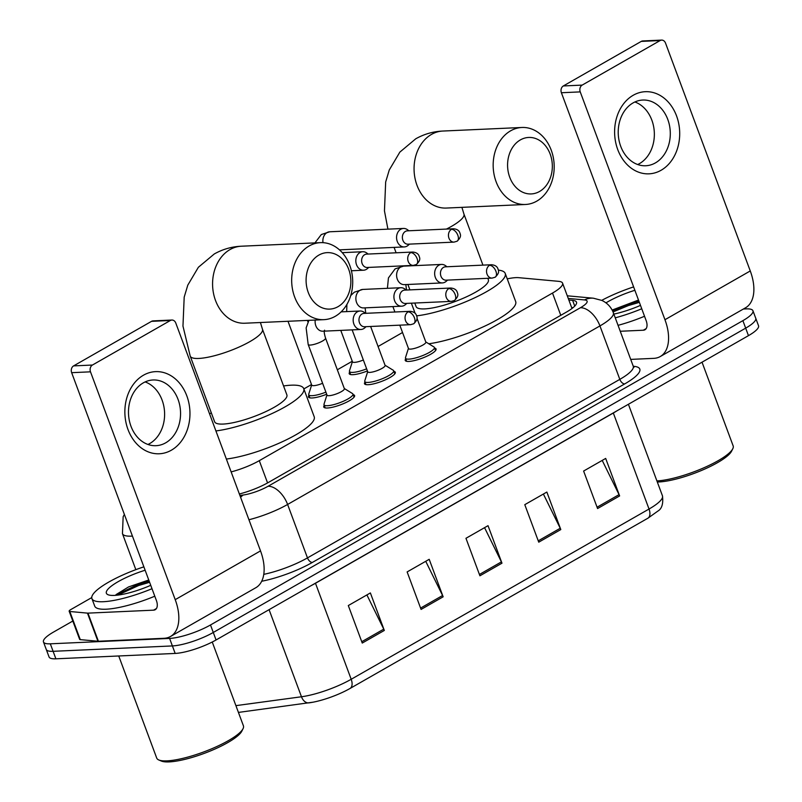 <?xml version="1.0" encoding="UTF-8"?>
<svg xmlns="http://www.w3.org/2000/svg" width="802" height="802" viewBox="0 0 802 802"><rect width="100%" height="100%" fill="white"/><g stroke="black" fill="none" stroke-linecap="round" stroke-linejoin="round"><path stroke-width="1.2" d="M434.644 348.098A16.441 3.779 159.6 0 1 436.067 348.98A16.441 3.779 159.6 0 1 426.624 356.329A16.441 3.779 159.6 0 1 408.89 361.431A16.441 3.779 159.6 0 1 405.241 360.439A16.441 3.779 159.6 0 1 405.742 358.845M393.912 371.386A16.441 3.779 159.6 0 1 395.326 372.258A16.441 3.779 159.6 0 1 385.882 379.617A16.441 3.779 159.6 0 1 368.148 384.719A16.441 3.779 159.6 0 1 364.499 383.727A16.441 3.779 159.6 0 1 365.01 382.133M353.171 394.674A16.441 3.779 159.6 0 1 354.594 395.546A16.441 3.779 159.6 0 1 345.141 402.905A16.441 3.779 159.6 0 1 327.416 408.007A16.441 3.779 159.6 0 1 323.767 407.015A16.441 3.779 159.6 0 1 324.269 405.421M326.685 394.223A16.441 3.779 159.6 0 1 312.118 397.972A16.441 3.779 159.6 0 1 308.469 396.98A16.441 3.779 159.6 0 1 308.981 395.386M367.426 370.945A16.441 3.779 159.6 0 1 352.86 374.684A16.441 3.779 159.6 0 1 349.211 373.692A16.441 3.779 159.6 0 1 349.712 372.108M231.146 471.907A30.837 7.098 -20.4 0 0 259.287 460.669L552.508 293.061A30.837 7.098 -20.4 0 0 562.573 283.156A30.837 7.098 -20.4 0 0 558.673 281.342L518.814 277.682A30.837 7.098 -20.4 0 0 515.876 277.632A30.837 7.098 -20.4 0 0 507.245 278.865M402.534 332.509L378.073 346.494M352.258 361.251L337.331 369.782M311.517 384.539L303.848 388.92M743.404 309.011L746.111 308.89A30.837 7.098 159.6 0 1 752.948 310.745A30.837 7.098 159.6 0 1 742.883 320.65L210.495 624.969A30.837 7.098 159.6 0 1 169.603 638.422L50.315 643.816A30.837 7.098 159.6 0 1 43.468 641.951A30.837 7.098 159.6 0 1 53.533 632.056L72.812 621.039M43.468 641.951L49.052 656.948A30.837 7.098 159.6 0 0 55.889 658.813L175.177 653.429A30.837 7.098 159.6 0 0 216.069 639.966L748.466 335.647A30.837 7.098 159.6 0 0 758.532 325.752L755.745 318.254A30.837 7.098 159.6 0 1 745.67 328.148L213.282 632.467A30.837 7.098 159.6 0 1 172.39 645.931L53.102 651.314A30.837 7.098 159.6 0 1 46.255 649.45A30.837 7.098 159.6 0 0 53.102 651.314L172.39 645.931A30.837 7.098 159.6 0 0 213.282 632.467L745.67 328.148A30.837 7.098 159.6 0 0 755.745 318.254L752.948 310.745M239.357 493.982A30.837 7.098 -20.4 0 0 268.229 482.543L566.443 312.088A30.837 7.098 -20.4 0 0 576.508 302.184A30.837 7.098 -20.4 0 0 572.608 300.369L568.849 300.028M571.636 307.527L573.059 307.657M647.856 518.232L350.023 688.477A33.714 7.759 159.6 0 1 313.111 702.181A33.714 7.759 159.6 0 1 309.251 702.823A10.276 6.997 -97.7 0 1 309.001 702.863A10.276 6.997 -97.7 0 1 301.472 696.768A41.113 9.454 -20.4 0 0 351.196 679.274L649.029 509.029A10.276 5.825 60.2 0 1 647.856 518.232A33.714 7.759 159.6 0 0 647.966 518.172L657.78 511.145C661.881 508.819 663.434 503.716 662.452 495.826L628.407 404.278M362.253 643.054L348.309 605.55L370.374 592.939L384.318 630.442L362.253 643.054M538.743 542.172L524.789 504.669L546.854 492.057L560.798 529.561L538.743 542.172M597.57 508.548L583.615 471.045L605.68 458.433L619.625 495.937L597.57 508.548M421.08 609.42L407.135 571.926L429.2 559.315L443.145 596.808L421.08 609.42M479.907 575.796L465.962 538.292L488.027 525.681L501.972 563.184L479.907 575.796M484.558 527.666L501.41 561.891A8.22 4.662 60.2 0 1 501.972 563.184M425.732 561.3L442.584 595.515A8.22 4.662 60.2 0 1 443.145 596.808M602.212 460.418L619.064 494.633A8.22 4.662 60.2 0 1 619.625 495.937M543.385 494.042L560.237 528.257A8.22 4.662 60.2 0 1 560.798 529.561M366.895 594.924L383.757 629.139A8.22 4.662 60.2 0 1 384.318 630.442M633.209 95.268A41.113 32.531 -92.6 0 1 676.567 115.949A41.113 32.531 -92.6 0 1 661.099 170.265A41.113 32.531 -92.6 0 1 617.74 149.573A41.113 32.531 -92.6 0 1 633.209 95.268M655.414 162.896A32.892 26.025 87.4 0 0 669.49 125.443A32.892 26.025 87.4 0 0 642.773 100.039A32.892 26.025 87.4 0 0 633.099 102.897A32.892 26.025 87.4 0 0 619.024 140.35A32.892 26.025 87.4 0 0 645.74 165.753A32.892 26.025 87.4 0 0 655.414 162.896M634.873 101.974A32.892 26.025 -92.6 0 1 654.242 131.217A32.892 26.025 -92.6 0 1 639.475 163.618A32.892 26.025 -92.6 0 1 637.7 164.53M630.713 359.396L653.8 358.354A41.113 23.288 -119.8 0 0 660.257 356.539A41.113 23.288 -119.8 0 0 664.958 319.717L580.237 91.889L561.4 92.741L646.131 320.559A10.276 5.825 60.2 0 1 644.948 329.772A10.276 5.825 60.2 0 1 643.334 330.223L620.257 331.266M660.257 356.539L745.549 307.788A41.113 23.288 -119.8 0 0 750.261 270.956L665.54 43.128A5.143 4.07 87.4 0 0 661.63 40.1A5.143 4.07 87.4 0 0 660.116 40.551L641.279 41.393A5.143 4.07 -92.6 0 1 642.793 40.952L661.63 40.1M561.4 92.741A5.143 4.07 -92.6 0 1 563.335 85.954L582.172 85.102L660.116 40.551M582.172 85.102A5.143 4.07 87.4 0 0 580.237 91.889M563.335 85.954L641.279 41.393M702.031 362.193L733.158 445.892A46.255 10.637 159.6 0 1 732.807 448.699L731.584 451.165A44.2 10.165 159.6 0 1 701.86 470.313A44.2 10.165 159.6 0 1 658.883 481.962A44.2 10.165 159.6 0 1 657.309 482.002M601.721 300.359A51.388 11.819 159.6 0 1 633.61 286.905M640.477 305.382A35.97 8.281 159.6 0 1 613.871 314.093M605.961 302.865A35.97 8.281 159.6 0 1 634.873 290.294M638.502 300.058L612.157 310.063M641.74 308.77A51.388 11.819 159.6 0 1 615.254 317.833M644.527 316.269A51.388 11.819 159.6 0 1 618.051 325.331M732.807 448.699A46.255 10.637 159.6 0 1 701.83 468.679A46.255 10.637 159.6 0 1 656.908 480.919M638.913 301.171L627.936 304.399L612.538 310.805M639.354 302.344L628.367 305.572L613.049 311.938M520.368 139.909A28.27 22.366 87.4 0 0 509.731 177.252A28.27 22.366 87.4 0 0 539.546 191.477A28.27 22.366 87.4 0 0 550.182 154.134A28.27 22.366 87.4 0 0 520.368 139.909M536.759 201.142A38.546 30.496 -92.6 0 1 525.42 204.48A38.546 30.496 -92.6 0 1 494.112 174.716A38.546 30.496 -92.6 0 1 510.603 130.826A38.546 30.496 -92.6 0 1 521.942 127.478A38.546 30.496 -92.6 0 1 553.25 157.252A38.546 30.496 -92.6 0 1 536.759 201.142M414.784 303.036L416.108 306.575A38.546 8.862 -20.4 0 0 424.659 308.9A38.546 8.862 -20.4 0 0 466.223 296.94A38.546 8.862 -20.4 0 0 488.358 279.697L487.837 278.284M498.373 270.124A56.531 13.002 159.6 0 1 505.22 273.432A56.531 13.002 159.6 0 1 475.927 297.221A56.531 13.002 159.6 0 1 416.669 315.848M505.22 273.432L515.676 301.552A56.531 13.002 159.6 0 1 487.355 324.89A56.531 13.002 159.6 0 1 428.769 343.767M318.885 255.086A28.27 22.366 87.4 0 0 308.249 292.429A28.27 22.366 87.4 0 0 338.063 306.645A28.27 22.366 87.4 0 0 348.7 269.312A28.27 22.366 87.4 0 0 318.885 255.086M335.266 316.309A38.546 30.496 -92.6 0 1 323.938 319.657A38.546 30.496 -92.6 0 1 292.62 289.883A38.546 30.496 -92.6 0 1 309.121 245.993A38.546 30.496 -92.6 0 1 320.459 242.645A38.546 30.496 -92.6 0 1 351.767 272.419A38.546 30.496 -92.6 0 1 335.266 316.309M214.615 421.742A38.546 8.862 -20.4 0 0 223.167 424.068A38.546 8.862 -20.4 0 0 264.73 412.108A38.546 8.862 -20.4 0 0 286.875 394.865L262.465 329.241A38.546 8.862 -20.4 0 1 249.883 341.612A38.546 8.862 -20.4 0 1 198.766 358.444A38.546 8.862 -20.4 0 1 190.214 356.108L214.615 421.742M209.593 413.942A56.531 13.002 159.6 0 1 211.307 412.819M283.557 385.952A56.531 13.002 159.6 0 1 291.186 385.191A56.531 13.002 159.6 0 1 303.737 388.599A56.531 13.002 159.6 0 1 274.875 412.188A56.531 13.002 159.6 0 1 215.908 430.935M303.737 388.599L314.194 416.729A56.531 13.002 159.6 0 1 285.332 440.318A56.531 13.002 159.6 0 1 226.364 459.055M363.356 359.998A9.253 2.125 159.6 0 1 354.524 362.374A9.253 2.125 159.6 0 1 352.469 361.812L340.78 330.394M366.644 368.84A15.418 3.549 159.6 0 1 352.9 372.389A15.418 3.549 159.6 0 1 349.471 371.466A15.418 3.549 159.6 0 1 349.482 370.785L352.399 361.632M408.9 230.775L407.476 229.723A9.253 7.318 87.4 0 0 403.466 228.45A9.253 7.318 87.4 0 0 400.749 229.252A9.253 7.318 87.4 0 0 397.271 241.472A9.253 7.318 87.4 0 0 404.308 246.926A9.253 7.318 87.4 0 0 407.025 246.124A9.253 7.318 87.4 0 0 408.178 245.292L409.501 244.119M451.466 229.342A6.677 5.283 87.4 0 1 453.431 228.76L407.356 230.846A6.677 5.283 87.4 0 0 405.391 231.427A6.677 5.283 87.4 0 0 402.875 240.249A6.677 5.283 87.4 0 0 407.957 244.189L454.042 242.114L457.05 241.232A6.677 3.789 60.2 0 0 457.822 235.247A6.677 3.789 -119.8 0 0 451.466 229.342A6.677 5.283 87.4 0 0 448.609 236.951A6.677 5.283 87.4 0 0 454.042 242.114M322.615 383.286A9.253 2.125 159.6 0 1 313.782 385.662A9.253 2.125 159.6 0 1 311.727 385.1L287.998 321.281M325.903 392.128A15.418 3.549 159.6 0 1 312.158 395.677A15.418 3.549 159.6 0 1 308.74 394.744A15.418 3.549 159.6 0 1 308.75 394.073L311.667 384.92M368.158 254.054L366.745 253.011A9.253 7.318 87.4 0 0 362.735 251.728A9.253 7.318 87.4 0 0 360.008 252.53A9.253 7.318 87.4 0 0 356.529 264.76A9.253 7.318 87.4 0 0 363.567 270.214A9.253 7.318 87.4 0 0 366.283 269.412A9.253 7.318 87.4 0 0 367.446 268.58L368.76 267.407M410.734 252.63A6.677 5.283 87.4 0 1 412.699 252.049L366.614 254.124A6.677 5.283 87.4 0 0 364.649 254.705A6.677 5.283 87.4 0 0 362.133 263.537A6.677 5.283 87.4 0 0 367.216 267.477L413.301 265.392L416.318 264.52A6.677 3.789 60.2 0 0 417.08 258.535A6.677 3.789 -119.8 0 0 410.734 252.63A6.677 5.283 87.4 0 0 407.877 260.239A6.677 5.283 87.4 0 0 413.301 265.392M417.01 318.374L425.842 342.113A9.253 2.125 159.6 0 1 420.529 346.243A9.253 2.125 159.6 0 1 410.554 349.121A9.253 2.125 159.6 0 1 408.499 348.559L399.797 325.151M446.975 266.755L445.561 265.713A9.253 7.318 87.4 0 0 441.551 264.429A9.253 7.318 87.4 0 0 435.346 277.452A9.253 7.318 87.4 0 0 442.383 282.916A9.253 7.318 87.4 0 0 446.263 281.271L447.586 280.109M425.772 341.933L433.962 346.955A15.418 3.549 159.6 0 1 434.403 347.456A15.418 3.549 159.6 0 1 425.551 354.354A15.418 3.549 159.6 0 1 408.93 359.136A15.418 3.549 159.6 0 1 405.501 358.213A15.418 3.549 159.6 0 1 405.511 357.532L408.429 348.379M489.551 265.322A6.677 5.283 87.4 0 1 491.516 264.74L445.431 266.825A6.677 5.283 87.4 0 0 443.466 267.407A6.677 5.283 87.4 0 0 440.96 276.229A6.677 5.283 87.4 0 0 446.032 280.179L492.117 278.093L495.135 277.221A6.677 3.789 60.2 0 0 495.897 271.236A6.677 3.789 -119.8 0 0 489.551 265.322A6.677 5.283 87.4 0 0 486.694 272.931A6.677 5.283 87.4 0 0 492.117 278.093M370.624 326.474L385.1 365.391A9.253 2.125 159.6 0 1 379.787 369.532A9.253 2.125 159.6 0 1 369.812 372.399A9.253 2.125 159.6 0 1 367.757 371.847L352.148 329.883M406.243 290.043L404.82 289.001A9.253 7.318 87.4 0 0 400.81 287.717A9.253 7.318 87.4 0 0 394.614 300.74A9.253 7.318 87.4 0 0 401.652 306.194A9.253 7.318 87.4 0 0 405.521 304.56L406.845 303.387M385.03 365.221L393.221 370.243A15.418 3.549 159.6 0 1 393.672 370.745A15.418 3.549 159.6 0 1 384.81 377.642A15.418 3.549 159.6 0 1 368.188 382.424A15.418 3.549 159.6 0 1 364.77 381.491A15.418 3.549 159.6 0 1 364.78 380.82L367.697 371.667M448.809 288.61A6.677 5.283 87.4 0 1 450.774 288.028L404.699 290.113A6.677 5.283 87.4 0 0 402.734 290.695A6.677 5.283 87.4 0 0 400.218 299.517A6.677 5.283 87.4 0 0 405.301 303.457L451.386 301.382L454.393 300.509A6.677 3.789 60.2 0 0 455.155 294.524A6.677 3.789 -119.8 0 0 448.809 288.61A6.677 5.283 87.4 0 0 445.952 296.219A6.677 5.283 87.4 0 0 451.386 301.382M308.189 344.499A9.253 2.125 159.6 0 0 310.244 345.06A9.253 2.125 159.6 0 0 322.915 340.79A9.253 2.125 159.6 0 0 325.532 338.053L344.359 388.679A9.253 2.125 159.6 0 1 339.045 392.82A9.253 2.125 159.6 0 1 329.071 395.687A9.253 2.125 159.6 0 1 327.015 395.135L308.189 344.499L306.133 327.908L308.92 320.329M365.501 313.331L364.088 312.279A9.253 7.318 87.4 0 0 360.078 311.006A9.253 7.318 87.4 0 0 353.872 324.028A9.253 7.318 87.4 0 0 360.91 329.482A9.253 7.318 87.4 0 0 364.79 327.848L366.103 326.675M344.299 388.509L352.479 393.531A15.418 3.549 159.6 0 1 352.93 394.033A15.418 3.549 159.6 0 1 344.078 400.93A15.418 3.549 159.6 0 1 327.447 405.712A15.418 3.549 159.6 0 1 324.028 404.779A15.418 3.549 159.6 0 1 324.038 404.108L326.955 394.955M408.078 311.898A6.677 5.283 87.4 0 1 410.043 311.316L363.958 313.402A6.677 5.283 87.4 0 0 361.993 313.983A6.677 5.283 87.4 0 0 359.476 322.805A6.677 5.283 87.4 0 0 364.559 326.745L410.644 324.67L413.652 323.787A6.677 3.789 60.2 0 0 414.423 317.803A6.677 3.789 -119.8 0 0 408.078 311.898A6.677 5.283 87.4 0 0 405.21 319.507A6.677 5.283 87.4 0 0 410.644 324.67M143.468 375.206A41.113 32.531 -92.6 0 1 186.826 395.887A41.113 32.531 -92.6 0 1 171.357 450.203A41.113 32.531 -92.6 0 1 127.999 429.521A41.113 32.531 -92.6 0 1 143.468 375.206M165.673 442.834A32.892 26.025 87.4 0 0 179.748 405.381A32.892 26.025 87.4 0 0 153.032 379.978A32.892 26.025 87.4 0 0 143.357 382.835A32.892 26.025 87.4 0 0 129.282 420.288A32.892 26.025 87.4 0 0 155.999 445.691A32.892 26.025 87.4 0 0 165.673 442.834M145.132 381.922A32.892 26.025 -92.6 0 1 164.5 411.165A32.892 26.025 -92.6 0 1 149.733 443.556A32.892 26.025 -92.6 0 1 147.959 444.468M87.458 613.119A5.143 1.183 -20.4 0 0 87.949 613.129L98.405 641.249A5.143 1.183 159.6 0 1 97.924 641.249L87.458 613.119L69.804 611.495A5.143 1.183 -20.4 0 1 69.152 611.194A5.143 1.183 -20.4 0 1 70.837 609.55L91.749 597.59M98.405 641.249L164.059 638.292A41.113 23.288 -119.8 0 0 170.515 636.477A41.113 23.288 -119.8 0 0 175.217 599.655L90.496 371.827L71.659 372.679L156.39 600.508A10.276 5.825 60.2 0 1 155.207 609.71A10.276 5.825 60.2 0 1 153.593 610.162L87.949 613.129M97.924 641.249L80.27 639.625A5.143 1.183 159.6 0 1 79.619 639.324L69.152 611.194M170.515 636.477L255.808 587.726A41.113 23.288 -119.8 0 0 260.52 550.894L175.798 323.076A5.143 4.07 87.4 0 0 171.889 320.038A5.143 4.07 87.4 0 0 170.375 320.489L151.538 321.341A5.143 4.07 -92.6 0 1 153.052 320.89L171.889 320.038M71.659 372.679A5.143 4.07 -92.6 0 1 73.594 365.892L92.43 365.04L170.375 320.489M92.43 365.04A5.143 4.07 87.4 0 0 90.496 371.827M73.594 365.892L151.538 321.341M212.249 642.021L243.417 725.83A46.255 10.637 159.6 0 1 243.066 728.647L241.853 731.113A44.2 10.165 159.6 0 1 212.119 750.251A44.2 10.165 159.6 0 1 169.142 761.9A44.2 10.165 159.6 0 1 161.342 761.048L158.816 759.975A46.255 10.637 159.6 0 1 156.711 758.07L118.736 655.976M243.066 728.647A46.255 10.637 159.6 0 1 211.949 748.677A46.255 10.637 159.6 0 1 166.976 760.867A46.255 10.637 159.6 0 1 158.816 759.975M151.999 588.708A51.388 11.819 159.6 0 1 103.328 601.711A51.388 11.819 159.6 0 1 91.919 598.603A51.388 11.819 159.6 0 1 143.869 566.844M154.786 596.207A51.388 11.819 159.6 0 1 106.115 609.209A51.388 11.819 159.6 0 1 94.716 606.111L91.919 598.603M150.736 585.32A35.97 8.281 159.6 0 1 114.355 595.405A35.97 8.281 159.6 0 1 108.009 594.713A35.97 8.281 159.6 0 1 145.132 570.232M148.761 580.006L128.581 586.924L115.999 594.643M149.172 581.109L138.195 584.337L115.498 595.335M149.613 582.282L138.626 585.51L117.774 595.114M560.788 315.316L552.508 293.061M267.567 482.924L259.287 460.669M132.43 536.087A41.113 9.454 159.6 0 1 131.578 536.137A41.113 9.454 159.6 0 1 122.455 533.651L135.839 569.661M633.279 366.273L633.931 366.334A46.255 10.637 159.6 0 1 624.698 383.907L312.359 562.443A46.255 10.637 159.6 0 1 261.683 581.249M742.883 320.65L748.466 335.647M50.315 643.816L55.889 658.813M169.603 638.422L175.177 653.429M210.495 624.969L216.069 639.966M633.229 366.163L613.36 312.73A41.113 9.454 159.6 0 1 599.936 325.923L619.816 379.366A41.113 9.454 -20.4 0 0 633.229 366.163L634.021 367.246L633.369 367.025M239.908 495.466L243.217 495.014A20.561 4.732 -20.4 0 0 268.068 486.273L580.407 307.737A20.561 11.649 60.2 0 1 599.936 325.923L287.607 504.458L307.477 557.891L619.816 379.366A5.143 2.907 -119.8 0 0 624.698 383.907M268.068 486.273A20.561 11.649 60.2 0 1 287.607 504.458A41.113 9.454 159.6 0 1 248.941 519.746M263.768 574.352A41.113 9.454 -20.4 0 0 307.477 557.891A5.143 2.907 -119.8 0 0 312.359 562.443M580.407 307.737A20.561 4.732 -20.4 0 0 584.518 299.928L568.257 298.434M633.42 366.554A5.143 4.511 95.2 0 0 633.931 366.334M240.61 497.36A20.561 13.995 -97.7 0 1 243.217 495.014M584.518 299.928A20.561 18.045 -84.8 0 1 593.37 298.204L567.285 295.808M574.743 306.113L572.608 300.369M350.023 688.477A10.276 5.825 -119.8 0 0 351.196 679.274L315.487 583.265A41.113 9.454 159.6 0 1 311.106 585.64M617.209 410.674A41.113 9.454 159.6 0 1 613.329 413.02L649.029 509.029A41.113 9.454 -20.4 0 0 662.452 495.826M235.908 705.64L301.472 696.768L269.081 609.66M613.289 412.91A10.276 5.825 60.2 0 0 613.329 413.02L315.487 583.265A10.276 5.825 60.2 0 1 315.447 583.164M479.416 574.463L501.41 561.891M538.242 540.839L560.237 528.257M597.069 507.205L619.064 494.633M420.589 608.086L442.584 595.515M361.762 641.71L383.757 629.139M664.958 319.717L750.261 270.956M643.334 330.223L646.161 328.609M387.917 229.151L384.459 210.896L385.672 181.984L389.271 169.974L399.857 152.109L415.757 138.796C424.168 134.064 433.19 131.478 442.834 131.047A38.546 30.496 87.4 0 0 431.496 134.395A38.546 30.496 87.4 0 0 415.005 178.285A38.546 30.496 87.4 0 0 446.313 208.059L525.42 204.48M446.463 229.071A38.546 8.862 -20.4 0 0 451.366 226.445A38.546 8.862 -20.4 0 0 463.947 214.074L461.912 207.357M190.214 356.108L182.966 326.073L184.189 297.161L187.788 285.141L198.375 267.277L214.274 253.973C222.685 249.232 231.708 246.645 241.352 246.214A38.546 30.496 87.4 0 0 230.014 249.562A38.546 30.496 87.4 0 0 213.522 293.452A38.546 30.496 87.4 0 0 244.831 323.226L323.938 319.657M314.935 242.896L321.331 234.525L329.762 231.778A9.253 7.318 87.4 0 0 327.046 232.58A9.253 7.318 87.4 0 0 326.635 232.831A9.253 7.318 87.4 0 0 323.005 242.665M387.416 288.319L388.439 277.923L395.075 268.901L403.506 266.144A9.253 7.318 87.4 0 0 400.378 267.206A9.253 7.318 87.4 0 0 397.301 279.176A9.253 7.318 87.4 0 0 404.338 284.63L442.383 282.916M350.745 295.527L354.344 292.189L362.765 289.432A9.253 7.318 87.4 0 0 359.637 290.494A9.253 7.318 87.4 0 0 356.569 302.454A9.253 7.318 87.4 0 0 363.597 307.918L401.652 306.194M315.246 320.048A9.253 7.318 87.4 0 0 315.828 325.742A9.253 7.318 87.4 0 0 322.865 331.206L360.91 329.482M175.217 599.655L260.52 550.894M153.593 610.162L156.42 608.548M69.804 611.495L80.27 639.625M571.996 308.489L562.573 283.156M613.36 312.73C611.154 307.116 607.335 303.016 601.901 300.439L593.37 298.204M124.37 514.423L123.147 516.759L122.455 533.651M313.111 702.181L238.425 712.417M409.892 289.873L407.887 284.469M396.108 252.8L394.093 247.387M442.834 131.047L521.942 127.478M482.944 265.131L463.947 214.074M260.429 322.524L262.465 329.241M241.352 246.214L320.459 242.645M453.431 228.76C456.759 229.061 458.864 230.324 459.747 232.53C460.198 234.304 462.223 236.41 457.05 241.232M349.471 371.466L350.634 374.574M339.467 249.853L404.308 246.926M329.762 231.778L403.466 228.45M412.699 252.049C416.017 252.349 418.123 253.602 419.015 255.808C419.456 257.592 421.491 259.698 416.318 264.52M308.74 394.744L309.893 397.862M351.406 270.765L363.567 270.214M307.998 321.983L307.407 320.399M342.253 252.66L362.735 251.728M491.516 264.74C494.844 265.051 496.949 266.304 497.831 268.51C498.283 270.284 500.308 272.399 495.135 277.221M406.524 290.033L405.832 284.56M394.905 311.998L392.89 306.595M405.501 358.213L406.664 361.321M415.135 313.341L411.366 303.186M403.506 266.144L441.551 264.429M434.403 347.456L435.566 350.574M450.774 288.028C454.102 288.339 456.208 289.592 457.09 291.798C457.541 293.572 459.566 295.687 454.393 300.509M365.782 313.311L365.1 307.848M364.77 381.491L365.923 384.599M346.675 311.607L346.905 304.419M362.765 289.432L400.81 287.717M393.672 370.745L394.825 373.852M410.043 311.316C413.361 311.617 415.466 312.88 416.358 315.086C416.799 316.86 418.834 318.965 413.652 323.787M325.532 338.053C324.208 333.682 323.888 331.066 324.579 330.193M324.028 404.779L325.181 407.887M341.141 311.858L360.078 311.006M352.93 394.033L354.083 397.14"/></g></svg>
